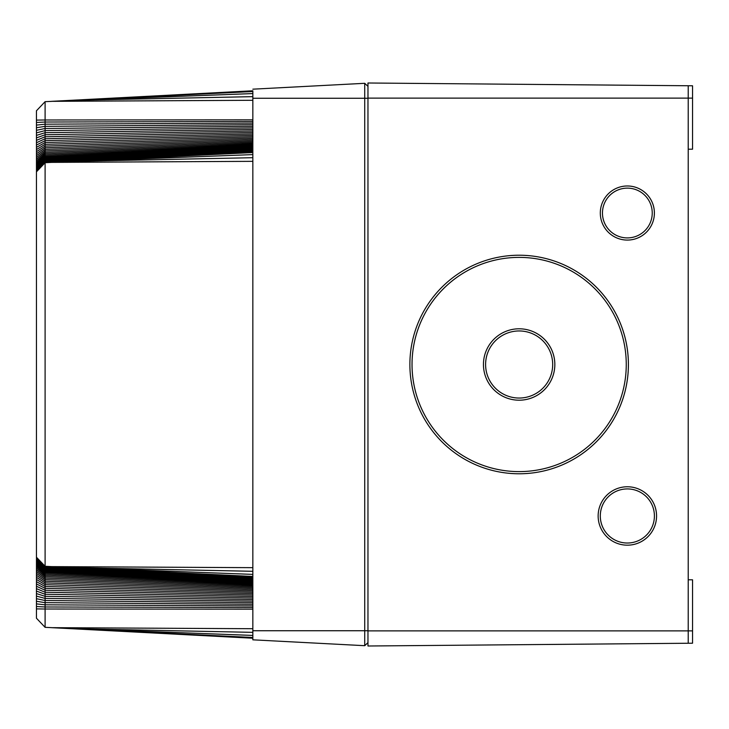 <?xml version="1.0" encoding="UTF-8"?>
<svg xmlns="http://www.w3.org/2000/svg" width="729" height="729" viewBox="0 0 729 729"><rect width="100%" height="100%" fill="white"/><g stroke="black" fill="none" stroke-linecap="round" stroke-linejoin="round"><path stroke-width="1.09" d="M252.845 96.647L75.041 100.283L45.098 101.668L45.098 606.975L252.845 607.53M36.45 608.897L45.098 609.016L45.098 627.332L36.45 618.219L36.45 606.519L45.098 606.975L45.098 609.016L252.845 609.152M36.45 606.519L36.45 603.894L45.098 604.815L252.845 605.908M36.45 603.894L36.45 601.279L45.098 602.655L252.845 604.305M36.45 601.279L36.45 598.682L45.098 600.523L252.845 602.71M36.45 598.682L36.45 596.122L45.098 598.4L252.845 601.133M36.45 596.122L36.45 593.588L45.098 596.313L252.845 599.575M36.45 593.588L36.45 591.091L45.098 594.253L252.845 598.035M36.45 591.091L36.45 588.649L45.098 592.24L252.845 596.532M36.45 588.649L36.45 586.253L45.098 590.262L252.845 595.055M36.45 586.253L36.45 583.92L45.098 588.339L252.845 593.625M36.45 583.92L36.45 581.651L45.098 586.471L252.845 592.23M36.45 581.651L36.45 579.446L45.098 584.658L252.845 590.873M36.45 579.446L36.45 577.322L45.098 582.899L252.845 589.57M36.45 577.322L36.45 575.281L45.098 581.223L252.845 588.312M36.45 575.281L36.45 573.331L45.098 579.61L252.845 587.109M36.45 573.331L36.45 571.463L45.098 578.07L252.845 585.961M36.45 571.463L36.45 569.704L45.098 576.612L252.845 584.877M36.45 569.704L36.45 568.037L45.098 575.245L252.845 583.856M36.45 568.037L36.45 566.479L45.098 573.96L252.845 582.899M36.45 566.479L36.45 565.03L45.098 572.766L252.845 582.006L252.845 638.221L51.622 627.669L252.845 628.708M36.45 565.03L36.45 563.69L45.098 571.664L252.845 581.186L252.845 582.006M36.45 563.69L36.45 562.478L45.098 570.652L252.845 580.439L252.845 581.186M36.45 562.478L36.45 561.376L45.098 569.75L252.845 579.755L252.845 580.439M36.45 561.376L36.45 560.401L45.098 568.948L252.845 579.154L252.845 579.755M36.45 560.401L36.45 559.544L45.098 568.246L252.845 578.635L252.845 579.154M36.45 559.544L36.45 558.824L45.098 567.645L252.845 578.635M36.45 558.824L45.098 567.153L252.845 578.188M36.45 558.232L45.098 566.77L252.845 577.824M36.45 557.767L45.098 566.497L252.845 577.541M36.45 557.43L45.098 566.333L252.845 577.332M36.45 557.229L45.098 566.278L252.845 577.213M36.45 557.175L36.45 171.825L45.098 162.722L51.622 162.376L252.845 161.337L252.845 567.663L51.622 566.624L252.845 576.448L252.845 577.168M252.845 567.663L252.845 571.299L75.041 567.663L252.845 574.388L252.845 576.448M252.845 571.299L252.845 574.388M36.45 171.825L45.098 162.667L252.845 151.787L51.622 162.376L75.041 161.337L252.845 157.701L252.845 161.337M252.845 151.832L252.845 152.552L75.041 161.337L252.845 154.612L252.845 157.701M252.845 152.552L252.845 154.612M36.45 171.771L45.098 162.503L252.845 151.787M36.45 171.57L45.098 162.23L252.845 151.668M36.45 171.233L45.098 161.847L252.845 151.459M36.45 170.768L45.098 161.355L252.845 151.176M36.45 170.176L36.45 169.456L45.098 160.754L252.845 150.812M36.45 169.456L36.45 168.599L45.098 160.052L252.845 149.846L252.845 150.365M36.45 168.599L36.45 167.624L45.098 159.25L252.845 149.245L252.845 149.846M36.45 167.624L36.45 166.522L45.098 158.348L252.845 148.561L252.845 149.245M36.45 166.522L36.45 165.31L45.098 157.336L252.845 147.814L252.845 148.561M36.45 165.31L36.45 163.97L45.098 156.234L252.845 146.994L252.845 147.814M36.45 163.97L36.45 162.521L45.098 155.04L252.845 146.101M252.845 93.567L75.041 100.283L252.845 91.508L252.845 146.994M36.45 162.521L36.45 160.963L45.098 153.755L252.845 145.144M36.45 160.963L36.45 159.296L45.098 152.388L252.845 144.123M36.45 159.296L36.45 157.537L45.098 150.93L252.845 143.039M36.45 157.537L36.45 155.669L45.098 149.39L252.845 141.891M36.45 155.669L36.45 153.719L45.098 147.777L252.845 140.688M36.45 153.719L36.45 151.678L45.098 146.101L252.845 139.43M36.45 151.678L36.45 149.554L45.098 144.342L252.845 138.127M36.45 149.554L36.45 147.349L45.098 142.529L252.845 136.77M36.45 147.349L36.45 145.08L45.098 140.661L252.845 135.375M36.45 145.08L36.45 142.747L45.098 138.738L252.845 133.945M36.45 142.747L36.45 140.351L45.098 136.76L252.845 132.468M36.45 140.351L36.45 137.909L45.098 134.747L252.845 130.965M36.45 137.909L36.45 135.412L45.098 132.687L252.845 129.425M36.45 135.412L36.45 132.878L45.098 130.6L252.845 127.867M36.45 132.878L36.45 130.318L45.098 128.477L252.845 126.29M36.45 130.318L36.45 127.721L45.098 126.345L252.845 124.695M36.45 127.721L36.45 125.106L45.098 124.185L252.845 123.092M36.45 125.106L36.45 122.481L45.098 122.025L252.845 121.47M36.45 122.481L36.45 120.103L45.098 119.984L252.845 119.848M252.845 91.508L252.845 90.779L51.622 101.331L252.845 100.292M45.098 627.332L252.845 637.492M252.845 632.353L75.041 628.717L252.845 635.433M36.45 120.103L36.45 110.781L45.098 101.668M252.845 90.779L252.845 639.825L364.719 645.694L364.719 83.489M252.845 639.825L364.719 645.694L367.963 642.614L364.719 645.694L252.845 639.825L252.845 638.221M252.845 89.175L364.719 83.306L367.963 86.386L364.719 83.306L252.845 89.175L364.719 83.306M692.55 98.123L692.55 85.785L367.963 82.997L367.963 646.003L692.55 643.215L692.55 579.801L688.222 579.801L688.222 149.199L692.55 149.199L692.55 98.123L688.222 98.123L688.222 149.199M598.144 515.977A29.215 29.215 -90 0 1 627.35 486.762A29.215 29.215 -90 0 1 656.565 515.977A29.215 29.215 -90 0 1 627.35 545.183A29.215 29.215 -90 0 1 598.144 515.977M544.18 470.87A109.277 109.268 -90 0 1 409.88 364.5A109.277 109.268 -90 0 1 536.207 256.562A109.277 109.268 -90 0 1 544.18 470.87L544.162 470.87A109.277 109.268 -90 0 1 519.139 473.777M627.341 185.977A27.046 27.046 -90 0 1 654.378 213.023A27.046 27.046 -90 0 1 627.35 240.078A27.046 27.046 -90 0 1 600.304 213.023A27.046 27.046 -90 0 1 628.252 185.995A27.046 27.046 -90 0 1 654.396 213.023A27.046 27.046 -90 0 1 627.341 240.078M602.446 213.023A24.886 24.886 -90 0 1 627.332 188.137A24.886 24.886 -90 0 1 652.236 213.023A24.886 24.886 -90 0 1 627.35 237.909A24.886 24.886 -90 0 1 602.446 213.023M627.332 237.909L627.35 237.909A24.886 24.886 -90 0 1 602.464 213.023A24.886 24.886 -90 0 1 627.35 188.137L627.35 188.137M519.139 255.223A109.277 109.268 -90 0 1 544.162 470.87M519.13 471.608L519.148 471.608A107.108 107.108 -90 0 1 412.04 364.5A107.108 107.108 -90 0 1 519.13 257.392A107.108 107.108 -90 0 1 626.257 364.5A107.108 107.108 -90 0 1 519.148 471.608A107.108 107.108 -90 0 1 412.022 364.5A107.108 107.108 -90 0 1 519.148 257.392L519.148 257.392M627.332 543.023L627.35 543.023A27.046 27.046 -90 0 1 600.304 515.977A27.046 27.046 -90 0 1 627.332 488.922A27.046 27.046 -90 0 1 654.405 515.977A27.046 27.046 -90 0 1 627.35 543.023A27.046 27.046 -90 0 1 600.286 515.977A27.046 27.046 -90 0 1 627.35 488.922L627.35 488.922M627.341 486.762A29.215 29.215 -90 0 1 656.547 515.977A29.215 29.215 -90 0 1 627.341 545.183M519.139 328.797A35.703 35.703 -90 0 1 554.824 364.5A35.703 35.703 -90 0 1 519.148 400.203A35.703 35.703 -90 0 1 483.445 364.5A35.703 35.703 -90 0 1 520.624 328.825A35.703 35.703 -90 0 1 554.842 364.5A35.703 35.703 -90 0 1 519.139 400.203M519.13 398.043L519.148 398.043A33.543 33.543 -90 0 1 485.605 364.5A33.543 33.543 -90 0 1 519.13 330.957A33.543 33.543 -90 0 1 552.682 364.5A33.543 33.543 -90 0 1 519.148 398.043A33.543 33.543 -90 0 1 485.587 364.5A33.543 33.543 -90 0 1 519.148 330.957L519.148 330.957M252.845 630.74L367.963 630.74M252.845 98.26L367.963 98.26M688.222 643.215L688.222 579.801M367.963 630.877L692.55 630.877M367.963 98.123L688.222 98.123L688.222 85.785M367.963 642.614L364.719 645.694"/></g></svg>
